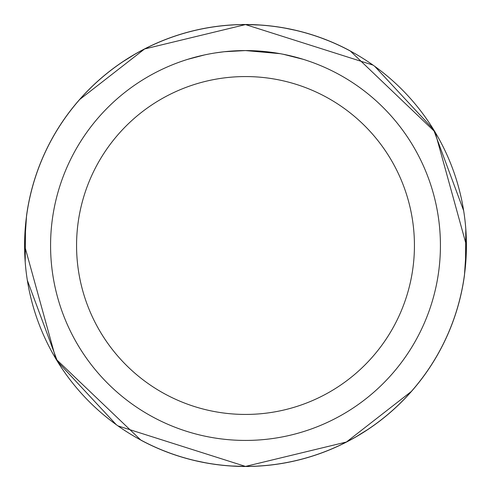 <?xml version="1.0" encoding="UTF-8"?>
<svg xmlns="http://www.w3.org/2000/svg" width="491" height="491" viewBox="0 0 491 491"><rect width="100%" height="100%" fill="white"/><g stroke="black" fill="none" stroke-linecap="round" stroke-linejoin="round"><path stroke-width="0.74" d="M249.385 50.61L252.104 50.683M269.504 52.058L270.326 52.163M280.128 53.672L245.5 50.573A194.927 194.927 0 0 1 440.427 245.5A194.927 194.927 0 0 1 245.5 440.427A194.927 194.927 0 0 1 50.573 245.5A194.927 194.927 0 0 1 245.5 50.573L224.436 51.715M283.417 54.305L303.407 59.374M281.048 53.844L283.417 54.298M245.5 76.565A168.935 168.935 0 0 1 414.435 245.5A168.935 168.935 0 0 1 245.5 414.435A168.935 168.935 0 0 1 76.565 245.5A168.935 168.935 0 0 1 245.5 76.565M464.455 274.892L464.48 274.917A220.95 220.95 0 0 1 410.979 391.91M408.463 394.703A220.95 220.95 0 0 1 140.807 440.071L140.825 440.046M82.537 96.297A220.95 220.95 0 0 1 350.193 50.929M372.988 65.082L245.5 24.581A220.919 220.919 0 0 1 466.419 245.5A220.919 220.919 0 0 1 245.5 466.419L232.004 466.002M205.072 462.688L195.958 460.791M169.254 452.843L163.024 450.443M118.012 425.918L245.5 466.419A220.919 220.919 0 0 1 24.581 245.5A220.919 220.919 0 0 1 245.5 24.581L259.512 25.029M285.928 28.312L295.036 30.209M321.746 38.157L328.013 40.569M245.5 466.419L346.413 442.023L411.341 391.468M367.606 429.607L356.607 436.444M465.486 265.741L465.799 228.972M463.657 210.694L433.498 129.477L374.694 66.297M223.515 51.819L215.696 52.862M187.593 59.374L204.581 54.918M231.212 51.095L232.292 51.021M216.359 52.764L219.943 52.255M245.5 24.581L144.587 48.977L79.659 99.532M123.394 61.393L134.393 54.556M25.514 225.259L25.201 262.028M27.343 280.306L57.502 361.523L116.306 424.703M26.545 216.108L26.52 216.083A220.95 220.95 0 0 1 80.021 99.09M140.843 440.089L55.931 359.031L24.556 245.5L26.526 216.089M26.52 216.052L26.489 216.052A220.981 220.981 0 0 1 350.175 50.88L435.075 131.975L466.444 245.5L464.474 274.911M140.825 440.12A220.981 220.981 0 0 0 464.511 274.948L464.48 274.948"/></g></svg>
